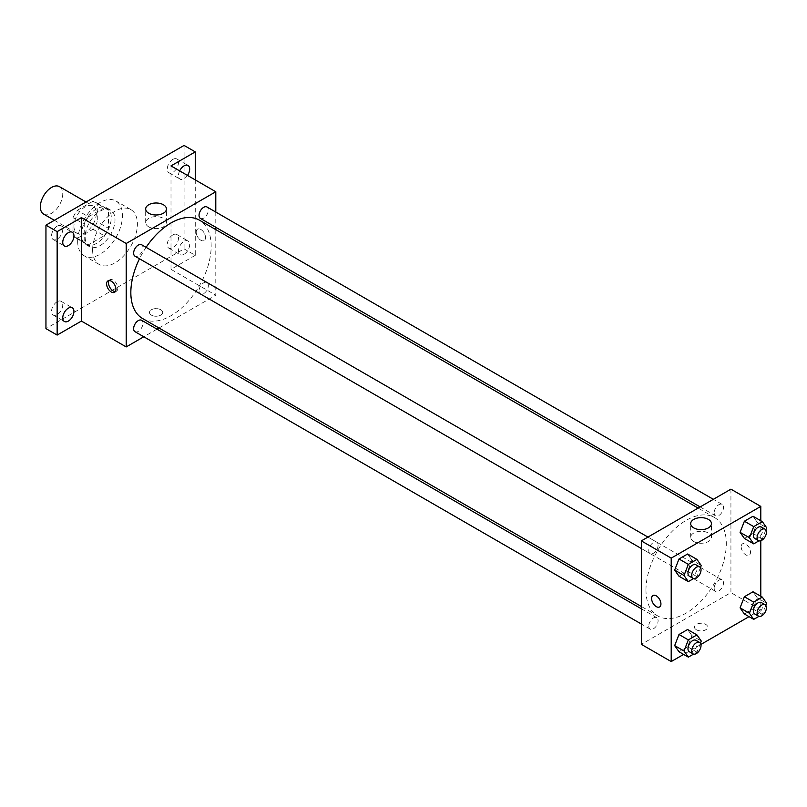 <?xml version="1.0" encoding="UTF-8"?>
<svg xmlns="http://www.w3.org/2000/svg" width="807" height="807" viewBox="0 0 807 807"><rect width="100%" height="100%" fill="white"/><g stroke="black" fill="none" stroke-linecap="round" stroke-linejoin="round"><path stroke-width="0.61" stroke-dasharray="4.04 3.03" d="M43.628 214.097A15.837 9.139 120 0 0 59.466 204.948A15.837 9.139 120 0 0 59.466 186.659M73.941 226.242A15.837 9.139 120 0 0 77.23 233.485A15.837 9.139 120 0 0 93.067 224.346A15.837 9.139 120 0 0 93.067 206.057A15.837 9.139 120 0 0 80.861 210.304A15.837 9.139 120 0 0 73.941 226.242M77.29 210.304L92.997 201.225A20.437 11.802 120 0 1 95.367 202.073A20.437 11.802 120 0 1 97.274 203.697L97.274 221.844A20.437 11.802 120 0 1 92.997 229.249L77.29 238.317A20.437 11.802 120 0 1 74.92 237.48A20.437 11.802 120 0 1 73.013 235.846L73.013 217.708A20.437 11.802 120 0 1 77.29 210.304L88.488 216.77L104.204 207.692L92.997 201.225M92.997 229.249L104.204 235.715L88.488 244.783L77.29 238.317M73.013 235.846L84.21 242.312L84.21 224.175L73.013 217.708M84.21 242.312A20.437 11.802 120 0 0 86.127 243.946A20.437 11.802 120 0 0 88.488 244.783M104.204 235.715A20.437 11.802 120 0 0 108.471 228.31L97.274 221.844M104.204 207.692A20.437 11.802 120 0 1 106.564 208.539A20.437 11.802 120 0 1 108.471 210.163L108.471 228.31M88.488 216.77A20.437 11.802 120 0 0 84.21 224.175M96.346 243.482A21.113 12.196 -60 0 1 85.784 244.531A21.113 12.196 -60 0 1 85.784 220.14A21.113 12.196 -60 0 1 106.897 207.954A21.113 12.196 -60 0 1 110.135 224.871A21.113 12.196 -60 0 1 96.346 243.482M100.078 245.641A21.113 12.196 120 0 0 113.868 227.029A21.113 12.196 120 0 0 110.63 210.102A21.113 12.196 120 0 0 94.358 215.762A21.113 12.196 120 0 0 85.149 237.016A21.113 12.196 120 0 0 89.516 246.68A21.113 12.196 120 0 0 100.078 245.641M108.471 210.163L97.274 203.697M77.674 241.323A31.675 18.289 120 0 0 84.241 255.829A31.675 18.289 120 0 0 115.915 237.54A31.675 18.289 120 0 0 115.915 200.963A31.675 18.289 120 0 0 91.504 209.447A31.675 18.289 120 0 0 77.674 241.323M92.613 249.948A31.675 18.289 120 0 0 99.17 264.444A31.675 18.289 120 0 0 130.845 246.155A31.675 18.289 120 0 0 130.845 209.588A31.675 18.289 120 0 0 106.433 218.072A31.675 18.289 120 0 0 92.613 249.948M172.869 159.382A7.919 4.57 120 0 0 167.695 166.363A7.919 4.57 120 0 0 168.905 172.708A7.919 4.57 120 0 0 176.824 168.138A7.919 4.57 120 0 0 176.824 158.989A7.919 4.57 120 0 0 172.869 159.382M57.146 226.192A7.919 4.57 120 0 0 51.971 233.173A7.919 4.57 120 0 0 53.191 239.518A7.919 4.57 120 0 0 61.11 234.948A7.919 4.57 120 0 0 61.11 225.799A7.919 4.57 120 0 0 57.146 226.192M57.146 301.717A7.919 4.57 120 0 0 51.971 308.688A7.919 4.57 120 0 0 53.191 315.033A7.919 4.57 120 0 0 61.11 310.463A7.919 4.57 120 0 0 61.11 301.324A7.919 4.57 120 0 0 57.146 301.717M172.869 234.908A7.919 4.57 120 0 0 167.695 241.878A7.919 4.57 120 0 0 168.905 248.223A7.919 4.57 120 0 0 176.824 243.653A7.919 4.57 120 0 0 176.824 234.514A7.919 4.57 120 0 0 172.869 234.908M184.067 145.421L184.067 248.869L45.949 328.61M195.264 179.9L195.264 255.335L184.067 248.869M195.264 255.335L171.003 269.346L215.792 295.201L158.989 327.995M156.992 329.155L143.797 336.771M151.403 315.144A6.597 3.813 0 0 0 158.596 315.961A6.597 3.813 0 0 0 162.671 312.45A6.597 3.813 0 0 0 156.064 308.637A6.597 3.813 0 0 0 149.466 312.45A6.597 3.813 0 0 0 151.403 315.144A6.597 3.813 0 0 0 158.596 315.961A6.597 3.813 0 0 0 162.671 312.44A6.597 3.813 0 0 0 156.064 308.637A6.597 3.813 0 0 0 149.466 312.44A6.597 3.813 0 0 0 151.403 315.133M187.506 175.422A7.919 4.57 -60 0 1 184.067 178.781A7.919 4.57 -60 0 1 180.102 179.174A7.919 4.57 -60 0 1 179.648 170.892M184.067 254.296A7.919 4.57 -60 0 1 180.102 254.689A7.919 4.57 -60 0 1 178.892 248.344A7.919 4.57 -60 0 1 184.067 241.374A7.919 4.57 -60 0 1 188.021 240.98A7.919 4.57 -60 0 1 189.242 247.325A7.919 4.57 -60 0 1 184.067 254.296M171.003 165.899L171.003 269.346M142.597 318.533A56.803 32.794 120 0 0 199.4 285.739A56.803 32.794 120 0 0 199.4 220.15M146.087 247.345A56.803 32.794 120 0 0 139.49 258.775M215.792 212.07L215.792 227.312M215.792 229.612L215.792 295.201M200.398 218.415A6.597 3.813 120 0 0 206.995 214.612A6.597 3.813 120 0 0 206.995 206.985M135.001 331.697A6.597 3.813 120 0 0 141.598 327.884A6.597 3.813 120 0 0 141.598 320.268M199.036 290.913A6.597 3.813 120 0 0 200.398 293.94A6.597 3.813 120 0 0 206.995 290.127A6.597 3.813 120 0 0 206.995 282.511A6.597 3.813 120 0 0 201.911 284.276A6.597 3.813 120 0 0 199.036 290.913M141.598 244.743A6.597 3.813 -60 0 1 142.97 247.769A6.597 3.813 -60 0 1 140.085 254.407A6.597 3.813 -60 0 1 135.001 256.182M196.202 232.164A6.597 3.813 -120 0 0 199.077 238.811A6.597 3.813 -120 0 0 204.161 240.577A6.597 3.813 -120 0 0 204.161 232.951A6.597 3.813 -120 0 0 197.564 229.148A6.597 3.813 -120 0 0 196.202 232.164A6.597 3.813 -120 0 0 199.077 238.811A6.597 3.813 -120 0 0 204.161 240.577A6.597 3.813 -120 0 0 204.161 232.961A6.597 3.813 -120 0 0 197.564 229.148A6.597 3.813 -120 0 0 196.192 232.164M109.056 280.564A6.597 3.813 60 0 1 109.853 279.787A6.597 3.813 60 0 1 114.937 281.552A6.597 3.813 60 0 1 117.822 288.19A6.597 3.813 60 0 1 116.45 291.216A6.597 3.813 60 0 1 115.381 291.519M148.73 226.858A10.38 5.992 180 0 1 145.684 222.621A10.38 5.992 180 0 1 156.064 216.629A10.38 5.992 180 0 1 166.454 222.621A10.38 5.992 180 0 1 160.038 228.159A10.38 5.992 180 0 1 148.73 226.858M645.973 589.937A56.803 32.794 120 0 0 657.735 615.943A56.803 32.794 120 0 0 714.538 583.148A56.803 32.794 120 0 0 714.538 517.559A56.803 32.794 120 0 0 670.768 532.781A56.803 32.794 120 0 0 645.973 589.937M658.098 545.179A6.597 3.813 -60 0 1 655.223 551.817A6.597 3.813 -60 0 1 650.139 553.592A6.597 3.813 -60 0 1 650.139 545.966A6.597 3.813 -60 0 1 656.737 542.163A6.597 3.813 -60 0 1 658.098 545.179M714.165 588.323A6.597 3.813 120 0 0 715.537 591.349A6.597 3.813 120 0 0 722.134 587.536A6.597 3.813 120 0 0 722.134 579.92A6.597 3.813 120 0 0 717.05 581.686A6.597 3.813 120 0 0 714.165 588.323M648.767 626.081A6.597 3.813 120 0 0 650.139 629.107A6.597 3.813 120 0 0 656.737 625.294A6.597 3.813 120 0 0 656.737 617.678A6.597 3.813 120 0 0 651.653 619.443A6.597 3.813 120 0 0 648.767 626.081M714.165 512.808A6.597 3.813 120 0 0 715.537 515.824A6.597 3.813 120 0 0 722.134 512.021A6.597 3.813 120 0 0 722.134 504.395A6.597 3.813 120 0 0 717.05 506.171A6.597 3.813 120 0 0 714.165 512.808M730.93 489.163L730.93 592.61L641.343 644.339M760.789 596.262L760.789 609.86L730.93 592.61M760.789 609.86L749.017 616.659M700.93 644.42L683.62 654.416M696.401 629.793A6.597 3.813 0 0 0 703.593 630.62A6.597 3.813 0 0 0 707.668 627.1A6.597 3.813 0 0 0 701.061 623.286A6.597 3.813 0 0 0 694.464 627.1A6.597 3.813 0 0 0 696.401 629.793M757.319 522.381L753.012 516.248L757.319 522.381L753.012 533.488L744.387 538.461L753.012 533.488L757.319 522.381L766.65 527.768M691.922 635.654L687.604 629.521L691.922 635.654L687.604 646.76L678.99 651.743L687.604 646.76L691.922 635.654L701.253 641.04M760.789 520.737L760.789 540.73M757.319 597.896L753.012 591.763L757.319 597.896L753.012 609.003L744.387 613.986L753.012 609.003L757.319 597.896L766.65 603.283M691.922 560.139L687.604 554.006L691.922 560.139L687.604 571.245L678.99 576.218L687.604 571.245L691.922 560.139L701.253 565.525M741.189 546.813A6.597 3.813 -120 0 0 744.074 553.461A6.597 3.813 -120 0 0 749.158 555.226A6.597 3.813 -120 0 0 749.158 547.61A6.597 3.813 -120 0 0 742.561 543.797A6.597 3.813 -120 0 0 741.189 546.813M652.974 595.516L652.974 595.516A6.597 3.813 60 0 1 658.058 597.291A6.597 3.813 60 0 1 660.943 603.929A6.597 3.813 60 0 1 659.571 606.945L659.571 606.945M741.189 546.823A6.597 3.813 -120 0 0 744.074 553.461A6.597 3.813 -120 0 0 749.158 555.226A6.597 3.813 -120 0 0 749.158 547.61A6.597 3.813 -120 0 0 742.561 543.797A6.597 3.813 -120 0 0 741.189 546.823M693.727 541.507A10.38 5.992 180 0 1 690.681 537.27A10.38 5.992 180 0 1 701.061 531.278A10.38 5.992 180 0 1 711.451 537.27A10.38 5.992 180 0 1 705.036 542.808A10.38 5.992 180 0 1 693.727 541.507M696.401 629.783A6.597 3.813 0 0 0 703.593 630.61A6.597 3.813 0 0 0 707.668 627.089A6.597 3.813 0 0 0 701.061 623.286A6.597 3.813 0 0 0 694.464 627.089A6.597 3.813 0 0 0 696.401 629.783M700.426 567.654L696.935 576.632L693.566 578.579M689.329 576.218A6.597 3.813 120 0 0 695.927 572.405A6.597 3.813 120 0 0 695.927 564.789M696.935 576.632L687.604 571.245M765.823 529.896L762.343 538.874L758.963 540.821M754.727 538.461A6.597 3.813 120 0 0 761.324 534.648A6.597 3.813 120 0 0 761.324 527.032M762.343 538.874L753.012 533.488M700.426 643.179L696.935 652.147L693.566 654.104M689.329 651.733A6.597 3.813 120 0 0 695.927 647.92A6.597 3.813 120 0 0 695.927 640.304M696.935 652.147L687.604 646.76M765.823 605.421L762.343 614.389L758.963 616.346M754.727 613.976A6.597 3.813 120 0 0 761.324 610.163A6.597 3.813 120 0 0 761.324 602.547M762.343 614.389L753.012 609.003M54.372 220.301L77.23 233.485M86.046 202.012L93.067 206.057M110.63 210.102L106.897 207.954M89.516 246.68L85.784 244.531M106.564 208.539L95.367 202.073M86.127 243.946L74.92 237.48M130.845 209.588L115.915 200.963M99.17 264.444L84.241 255.829M168.905 248.223L180.102 254.689M176.824 234.514L188.021 240.98M53.191 315.033L64.389 321.499M61.11 301.324L72.307 307.79M53.191 239.518L64.389 245.984M61.11 225.799L72.307 232.265M168.905 172.708L180.102 179.174M176.824 158.989L188.021 165.455M109.853 279.787L107.977 280.866M116.45 291.216L114.574 292.295M166.454 222.621L166.454 208.993M145.684 222.621L145.684 208.993M714.538 517.559L698.146 508.097M657.735 615.943L641.343 606.481M641.343 548.508L650.139 553.592M647.94 537.079L656.737 542.163M722.134 579.92L206.995 282.511M715.537 591.349L200.398 293.94M656.737 617.678L641.343 608.791M650.139 629.107L641.343 624.023M722.134 504.395L713.338 499.321M715.537 515.824L700.143 506.937M711.451 537.27L711.451 523.652M690.681 537.27L690.681 523.652"/><path stroke-width="1.21" d="M86.046 202.012L59.466 186.659A15.837 9.139 120 0 0 47.26 190.906A15.837 9.139 120 0 0 40.35 206.844A15.837 9.139 120 0 0 43.628 214.097L54.372 220.301M143.797 336.771L126.205 346.929L81.416 321.065L57.146 335.076L45.949 328.61L45.949 225.163L184.067 145.421L195.264 151.887L195.264 179.9M158.989 327.995L156.992 329.155M68.343 321.105A7.919 4.57 -60 0 1 64.389 321.499A7.919 4.57 -60 0 1 63.178 315.154A7.919 4.57 -60 0 1 68.343 308.183A7.919 4.57 -60 0 1 72.307 307.79A7.919 4.57 -60 0 1 73.518 314.135A7.919 4.57 -60 0 1 68.343 321.105M68.343 245.59A7.919 4.57 -60 0 1 64.389 245.984A7.919 4.57 -60 0 1 63.178 239.639A7.919 4.57 -60 0 1 68.343 232.658A7.919 4.57 -60 0 1 72.307 232.265A7.919 4.57 -60 0 1 73.518 238.61A7.919 4.57 -60 0 1 68.343 245.59M81.416 321.065L81.416 217.618L57.146 231.629L45.949 225.163M57.146 335.076L57.146 231.629M126.205 346.929L126.205 243.482L81.416 217.618M126.205 243.482L215.792 191.753L171.003 165.899L195.264 151.887M148.73 213.24A10.38 5.992 180 0 1 145.684 208.993A10.38 5.992 180 0 1 156.064 203.001A10.38 5.992 180 0 1 166.454 208.993A10.38 5.992 180 0 1 160.038 214.531A10.38 5.992 180 0 1 148.73 213.24M179.648 170.892A7.919 4.57 -60 0 1 184.067 165.849A7.919 4.57 -60 0 1 188.021 165.455A7.919 4.57 -60 0 1 187.506 175.422M139.49 258.775A56.803 32.794 120 0 0 130.835 292.527A56.803 32.794 120 0 0 142.597 318.533L641.343 606.481M698.146 508.097L199.4 220.15A56.803 32.794 120 0 0 146.087 247.345M215.792 191.753L215.792 212.07M215.792 227.312L215.792 229.612M713.338 499.321L206.995 206.985A6.597 3.813 120 0 0 201.911 208.761A6.597 3.813 120 0 0 199.036 215.398A6.597 3.813 120 0 0 200.398 218.415L700.143 506.937M641.343 608.791L141.598 320.268A6.597 3.813 120 0 0 136.514 322.033A6.597 3.813 120 0 0 133.629 328.671A6.597 3.813 120 0 0 135.001 331.697L641.343 624.023M641.343 548.508L135.001 256.182A6.597 3.813 -60 0 1 135.001 248.556A6.597 3.813 -60 0 1 141.598 244.743L647.94 537.079M115.936 289.279A6.597 3.813 60 0 1 114.574 292.295A6.597 3.813 60 0 1 107.977 288.492A6.597 3.813 60 0 1 107.977 280.866A6.597 3.813 60 0 1 113.061 282.632A6.597 3.813 60 0 1 115.936 289.279M115.381 291.519A6.597 3.813 60 0 1 109.853 287.403A6.597 3.813 60 0 1 109.056 280.564M683.62 654.416L671.202 661.579L641.343 644.339L641.343 540.892L730.93 489.163L760.789 506.403L760.789 520.737M749.017 616.659L700.93 644.42M744.387 538.461L740.08 532.338L744.387 521.221L753.012 516.248L744.387 521.221L740.08 532.338L744.387 538.461L753.718 543.857L749.41 537.724L753.718 526.608L762.343 521.635L766.65 527.768L765.823 529.896M678.99 651.743L674.672 645.61L678.99 634.504L687.604 629.521L678.99 634.504L674.672 645.61L678.99 651.743L688.321 657.13L684.013 650.997L688.321 639.89L696.935 634.907L701.253 641.04L700.426 643.179M760.789 540.73L760.789 596.262M671.202 661.579L671.202 558.131L760.789 506.403M744.387 613.986L740.08 607.853L744.387 596.736L753.012 591.763L744.387 596.736L740.08 607.853L744.387 613.986L753.718 619.373L749.41 613.239L753.718 602.133L762.343 597.15L766.65 603.283L765.823 605.421M678.99 576.218L674.672 570.095L678.99 558.979L687.604 554.006L678.99 558.979L674.672 570.095L678.99 576.218L688.321 581.615L684.013 575.482L688.321 564.365L696.935 559.392L701.253 565.525L700.426 567.654M671.202 558.131L641.343 540.892M693.727 527.889A10.38 5.992 180 0 1 690.681 523.652A10.38 5.992 180 0 1 701.061 517.66A10.38 5.992 180 0 1 711.451 523.652A10.38 5.992 180 0 1 705.036 529.19A10.38 5.992 180 0 1 693.727 527.889M660.933 603.929A6.597 3.813 60 0 1 659.571 606.945A6.597 3.813 60 0 1 652.974 603.142A6.597 3.813 60 0 1 652.974 595.516A6.597 3.813 60 0 1 658.058 597.291A6.597 3.813 60 0 1 660.933 603.929M659.571 606.945A6.597 3.813 60 0 1 652.974 603.142A6.597 3.813 60 0 1 652.974 595.516M693.566 578.579L688.321 581.615M699.659 566.938L695.927 564.789A6.597 3.813 120 0 0 690.842 566.554A6.597 3.813 120 0 0 687.967 573.192A6.597 3.813 120 0 0 689.329 576.218L693.062 578.367A6.597 3.813 120 0 0 699.659 574.564A6.597 3.813 120 0 0 699.659 566.938A6.597 3.813 120 0 0 694.575 568.713A6.597 3.813 120 0 0 691.7 575.351A6.597 3.813 120 0 0 693.062 578.367M684.013 575.482L674.672 570.095M688.321 564.365L678.99 558.979M696.935 559.392L687.604 554.006M758.963 540.821L753.718 543.857M765.066 529.18L761.324 527.032A6.597 3.813 120 0 0 756.24 528.797A6.597 3.813 120 0 0 753.365 535.434A6.597 3.813 120 0 0 754.727 538.461L758.459 540.609A6.597 3.813 120 0 0 765.066 536.806A6.597 3.813 120 0 0 765.066 529.18A6.597 3.813 120 0 0 759.972 530.956A6.597 3.813 120 0 0 757.097 537.593A6.597 3.813 120 0 0 758.459 540.609M749.41 537.724L740.08 532.338M753.718 526.608L744.387 521.221M762.343 521.635L753.012 516.248M693.566 654.104L688.321 657.13M699.659 642.463L695.927 640.304A6.597 3.813 120 0 0 690.842 642.069A6.597 3.813 120 0 0 687.967 648.717A6.597 3.813 120 0 0 689.329 651.733L693.062 653.892A6.597 3.813 120 0 0 699.659 650.079A6.597 3.813 120 0 0 699.659 642.463A6.597 3.813 120 0 0 694.575 644.228A6.597 3.813 120 0 0 691.7 650.866A6.597 3.813 120 0 0 693.062 653.892M684.013 650.997L674.672 645.61M688.321 639.89L678.99 634.504M696.935 634.907L687.604 629.521M758.963 616.346L753.718 619.373M765.066 604.705L761.324 602.547A6.597 3.813 120 0 0 756.24 604.312A6.597 3.813 120 0 0 753.365 610.96A6.597 3.813 120 0 0 754.727 613.976L758.459 616.134A6.597 3.813 120 0 0 765.066 612.321A6.597 3.813 120 0 0 765.066 604.705A6.597 3.813 120 0 0 759.972 606.471A6.597 3.813 120 0 0 757.097 613.108A6.597 3.813 120 0 0 758.459 616.134M749.41 613.239L740.08 607.853M753.718 602.133L744.387 596.736M762.343 597.15L753.012 591.763"/></g></svg>
